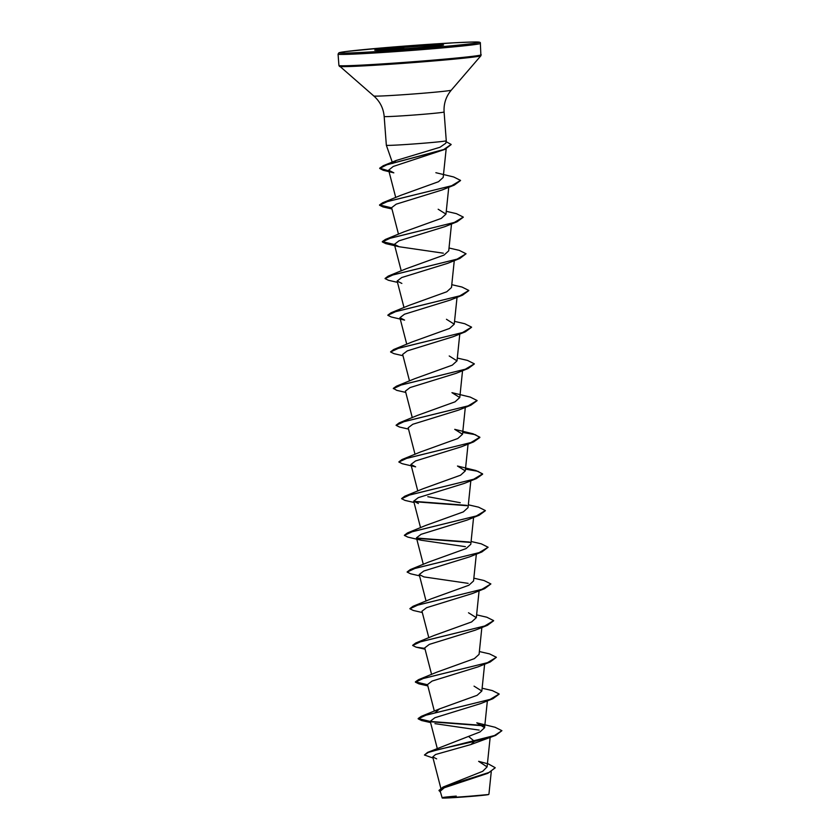 <?xml version="1.0" encoding="UTF-8"?>
<svg xmlns="http://www.w3.org/2000/svg" width="840" height="840" viewBox="0 0 840 840"><rect width="100%" height="100%" fill="white"/><g stroke="black" fill="none" stroke-linecap="round" stroke-linejoin="round"><path stroke-width="1.26" d="M375.333 50.253A34.503 0.882 175.7 0 1 398.139 47.87A34.503 0.882 175.7 0 1 442.943 45.171M420.126 47.565A34.503 0.882 175.7 0 1 374.714 50.138A34.503 0.882 175.7 0 1 398.118 47.544A34.503 0.882 175.7 0 1 443.531 44.961A34.503 0.882 175.7 0 1 420.126 47.565M394.012 49.98C393.824 49.13 395.346 48.541 398.591 48.227L406.802 48.909M440.223 791.238L442.207 798A23.279 0.598 -4.3 0 0 472.836 796.247A23.279 0.598 -4.3 0 0 488.628 794.514L472.92 795.932C445.746 798.263 428.768 798.409 456.246 796.1M392.711 163.443L396.186 160.482L439.961 147.273L445.788 143.241L446.261 140.763A30.041 0.766 175.7 0 1 446.261 140.763A30.041 0.766 175.7 0 1 425.88 143.021A30.041 0.766 175.7 0 1 386.348 145.268L384.174 116.487A30.041 0.766 -4.3 0 0 423.717 114.251A30.041 0.766 -4.3 0 0 444.098 111.983C443.604 103.751 445.988 96.485 451.269 90.174L480.9 55.745L480.365 43.438C480.659 41.59 479.882 41.654 454.031 42.798L386.747 47.534A70.108 1.796 -4.3 0 0 342.878 53.109A70.108 1.796 -4.3 0 0 431.487 47.576A70.108 1.796 -4.3 0 0 475.367 42A70.108 1.796 -4.3 0 0 386.757 47.534L345.461 51.587L338.877 52.815L338.069 54.138A71.348 1.827 -4.3 0 0 431.97 48.815A71.348 1.827 -4.3 0 0 480.365 43.438M443.1 787.049L482.675 771.33L487.095 766.899L478.632 761.334L488.376 763.938L495.191 767.687L489.374 772.349L443.1 787.049L439.005 790.367L440.486 792.256M427.592 752.399L479.997 731.945L484.575 727.724L476.784 722.831L495.075 727.262L501.911 730.685L494.477 735.525L427.592 752.399L424.442 755.013L433.01 758.016M434.826 712.908L439.656 708.834L477.131 695.31L481.834 691.037L474.044 686.144M427.529 684.758L415.391 681.839L418.541 679.665L436.874 672.158L474.369 658.623L479.084 654.35L481.856 627.501M412.671 645.309L415.779 642.978L434.102 635.471L471.618 621.936L476.312 617.663L468.51 612.77M409.909 608.622L413.018 606.291L431.361 598.784L468.825 585.26L473.55 580.986L476.343 554.127M407.148 571.946L410.256 569.604L428.61 562.097L466.095 548.562L470.778 544.299M404.387 535.259L407.495 532.917L425.859 525.399L463.344 511.886L468.038 507.612L470.82 480.753M460.247 502.709L427.802 496.692M404.744 496.23L423.087 488.723L460.572 475.199L465.286 470.925L457.485 466.032L475.776 470.474L482.601 473.876L473.676 479.241L404.744 496.23L401.635 498.561M401.993 459.543L420.315 452.046L457.8 438.512L462.515 434.238L454.724 429.345L473.004 433.776L479.84 437.199L470.904 442.554L401.993 459.543L398.874 461.885M399.221 422.867L417.564 415.359L455.06 401.825L459.743 397.551L451.952 392.658L470.243 397.089L477.089 400.512L468.132 405.878L399.221 422.867L396.113 425.197M405.752 392.417L396.784 390.358L393.32 388.364L396.459 386.18L414.834 378.661L452.288 365.148L457.002 360.864L449.211 355.971M390.6 351.824L393.708 349.493L412.062 341.975L449.547 328.451L454.251 324.177L446.46 319.284M387.839 315.137L390.957 312.806L409.29 305.298L446.786 291.764L451.49 287.49L454.272 260.642M406.518 268.622L444.014 255.087L448.728 250.814L451.511 223.954M394.422 244.524L382.294 241.616L385.434 239.431L403.778 231.924L441.263 218.4L445.967 214.127L438.175 209.234M391.671 207.847L379.533 204.939L382.673 202.755L401.026 195.237L438.522 181.703L443.195 177.44L446.177 148.848M444.864 149.404L393.204 166.478L388.657 170.173L393.834 172.841L383.26 170.289L379.733 168.483L386.736 164.84L444.864 149.404L451.132 144.596M391.745 208.152L382.998 206.923L379.554 205.244L387.534 201.506L454.314 185.094L442.134 189.966L396.239 204.152L391.629 207.669M399.116 246.74L385.749 243.611L382.316 241.92L390.296 238.182L457.076 221.781L444.906 226.643L398.99 240.839L394.38 244.356L399.116 246.74L443.342 253.186M397.478 282.356L388.5 280.298L385.077 278.607L393.057 274.869L459.827 258.468L447.668 263.329L401.751 277.526L397.142 281.043L401.846 283.427M462.578 295.155L450.397 300.027L404.492 314.213L399.935 317.719L404.596 320.103L391.262 316.985L387.828 315.294L395.819 311.556L462.578 295.155L468.804 290.598M403.001 355.73L394.023 353.671L390.59 351.981L398.57 348.243L465.339 331.842L453.18 336.704L407.274 350.889L402.654 354.406L409.521 380.951M393.351 388.668L401.32 384.93L468.111 368.519L455.931 373.391L410.036 387.587L405.416 391.094L412.282 417.638M408.513 429.093L399.546 427.046L396.113 425.355L404.082 421.617L470.873 405.206L458.693 410.067L412.776 424.274L408.177 427.781L415.034 454.325M473.613 441.903L461.465 446.754L415.538 460.961L410.928 464.468L415.632 466.851L402.297 463.722L398.864 462.031L406.854 458.294L473.613 441.903L479.861 437.504L475.219 434.637L462.714 432.453M464.173 483.452L418.288 497.648L413.721 501.155L418.394 503.538M421.144 540.225L407.81 537.096L404.376 535.406L412.367 531.668L479.136 515.267L466.967 520.128L421.06 534.324L416.451 537.841L421.144 540.225L465.413 546.672M419.548 575.841L410.582 573.783L407.138 572.093L415.118 568.355L481.898 551.953L469.728 556.815L423.832 571.011L419.213 574.529L423.906 576.901L468.163 583.359M422.3 612.528L413.332 610.47L409.899 608.779L417.879 605.042L484.659 588.641L472.49 593.502L426.584 607.698L421.964 611.216L428.831 637.749M424.851 648.385L416.084 647.157L412.661 645.466L420.641 641.728L487.41 625.327L475.251 630.178L429.334 644.385L424.725 647.892L431.592 674.436M427.602 685.073L418.845 683.833L415.411 682.154L423.402 678.416L490.161 662.014L478.002 666.876L432.086 681.072L427.487 684.579L434.343 711.123M430.364 721.76L421.606 720.531L418.173 718.841L426.153 715.102L492.923 698.702L480.732 703.574L434.858 717.749L430.269 721.266M434.942 723.65L479.189 730.107M468.678 736.523L474.464 741.374L495.695 735.378L470.925 744.534L435.54 754.52L432.768 756.945L436.653 758.867M495.191 767.833L487.893 773.283L444.245 787.773L440.244 791.227M470.925 744.534L474.464 741.374L439.53 749.249L428.284 752.451L424.442 755.013M487.893 773.283L443.52 787.185L439.026 790.682M483.252 725.466L430.332 721.445M430.28 721.445L418.152 718.536L421.292 716.352L490.214 699.352L499.149 693.987L492.324 690.585L482.129 688.223M418.541 679.665L487.473 662.666L496.388 657.3L489.573 653.898L479.367 651.546M415.779 642.978L484.701 625.989L493.637 620.624L486.801 617.211L476.616 614.859M413.018 606.291L481.929 589.302L490.875 583.937L484.04 580.524L473.855 578.172M410.256 569.604L479.168 552.615L488.114 547.25L481.278 543.837L471.093 541.485M469.455 542.031L416.514 538.02M407.495 532.917L476.427 515.928L485.363 510.562L478.527 507.15L468.332 504.798M466.673 505.344L413.794 501.333M396.459 386.18L465.381 369.191L474.327 363.825L467.492 360.413L457.306 358.06M393.708 349.493L462.641 332.504L471.566 327.138L464.741 323.726L454.545 321.373M390.957 312.806L459.879 295.817L468.804 290.451L461.979 287.038L451.784 284.687M385.088 278.45L388.195 276.119L457.118 259.13L466.053 253.764L459.218 250.352L449.032 248M385.434 239.431L454.346 222.442L463.292 217.088L456.445 213.665L446.271 211.312M382.673 202.755L451.584 185.766L460.53 180.401L453.705 176.978L435.866 172.704M388.846 170.909L379.701 168.178L383.271 165.711L443.814 149.499L451.132 144.438L446.082 141.666M495.695 735.378L501.911 730.685M483.683 725.812L430.553 721.77M492.923 698.702L499.149 694.145M490.161 662.014L496.388 657.3M487.41 625.327L493.637 620.781M484.659 588.641L490.875 583.937M481.898 551.953L488.114 547.25M469.896 542.388L416.735 538.346M479.136 515.267L485.363 510.72M467.124 505.701L414.005 501.659M414.026 502.467L405.048 500.409L401.625 498.719L409.616 494.981L476.375 478.59L482.622 474.18L477.971 471.314L465.476 469.14M470.873 405.206L477.089 400.669M468.111 368.519L474.327 363.983M465.339 331.842L471.566 327.285M459.827 258.468L466.053 253.764M457.076 221.781L463.292 217.234M454.314 185.094L460.541 180.547M388.92 171.224L383.26 170.289M424.231 47.208L433.388 46.358M404.387 48.783L395.02 49.424M432.506 46.441L426.741 46.988M384.174 116.487C383.439 108.276 379.985 101.451 373.832 96.002L338.919 65.489A71.348 1.827 -4.3 0 0 432.831 60.165A71.348 1.827 -4.3 0 0 481.215 54.789M339.37 66.381A70.99 1.817 -4.3 0 0 432.779 61.037A70.99 1.817 -4.3 0 0 480.9 55.745M373.832 96.002A38.84 0.997 -4.3 0 0 424.935 93.072A38.84 0.997 -4.3 0 0 451.269 90.174M392.249 162.131L386.348 145.268M446.261 140.753L444.098 111.983M440.822 788.214L432.737 756.945M487.095 766.899L490.13 737.552M437.262 748.429L430.238 721.276M484.596 727.724L487.368 700.865M481.834 691.037L484.617 664.188M476.322 617.663L479.094 590.814M426.069 601.062L419.202 574.529M423.318 564.385L416.451 537.841M470.799 544.299L473.582 517.44M420.556 527.698L413.69 501.165M417.795 491.012L410.928 464.468M465.286 470.925L468.069 444.066M462.525 434.238L465.37 406.76M459.774 397.562L462.546 370.703M457.013 360.864L459.784 334.016M406.76 344.264L399.903 317.73M454.251 324.177L457.034 297.329M404.009 307.577L397.142 281.043M401.247 270.9L394.38 244.356M398.486 234.213L391.619 207.669M445.977 214.127L448.76 187.268M395.735 197.526L388.657 170.173M491.253 771.771L488.933 794.147M338.919 65.489L338.069 54.138M396.186 160.482L383.271 165.711M439.645 708.834L421.292 716.352M406.518 268.611L388.195 276.119M391.965 208.982L382.998 206.923M464.184 483.452L476.375 478.59M425.061 649.215L416.084 647.157M427.822 685.902L418.845 683.833M430.584 722.578L421.606 720.531"/></g></svg>
